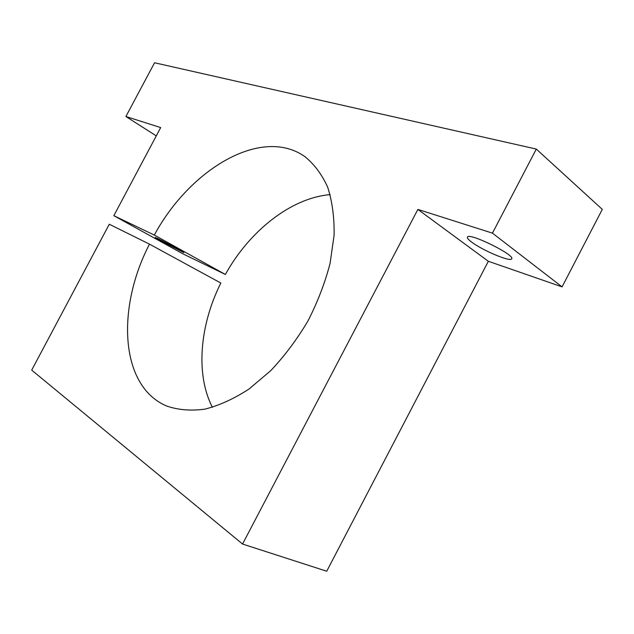 <?xml version="1.0" encoding="UTF-8"?>
<svg xmlns="http://www.w3.org/2000/svg" width="634" height="634" viewBox="0 0 634 634"><rect width="100%" height="100%" fill="white"/><g stroke="black" fill="none" stroke-linecap="round" stroke-linejoin="round"><path stroke-width="0.95" d="M125.897 116.521L160.687 127.585L113.835 215.687L154.308 235.056C189.701 169.5 261.24 125.992 304.756 156.527C314.21 164.143 321.842 174.35 327.667 187.141C332.232 201.287 334.38 217.288 334.11 235.143L330.092 263.324C325.02 282.867 317.61 302.133 307.87 321.105C296.974 339.444 284.595 355.959 270.734 370.66L248.988 389.046C234.009 398.778 219.309 405.475 204.885 409.144C190.953 411.022 178.233 409.992 166.75 406.053C119.628 386.296 116.426 307.752 149.481 244.145L109.286 224.23L31.7 370.121L242.553 544.043L326.732 571.234L488.346 261.279L562.073 286.869L602.3 209.378L536.309 149.069L154.545 62.766L125.897 116.521L156.273 135.882M149.481 244.145L220.838 283.033C199.821 324.949 195.32 374.131 212.398 407.313M113.835 215.687L183.147 253.957L225.363 274.467C249.384 231.141 290.863 197.919 330.156 194.622M154.308 235.056L225.363 274.467M161.385 241.11L183.852 252.633C184.914 252.744 164.991 241.966 157.747 238.519L155.219 237.441L161.385 241.11M242.553 544.043L417.885 209.418L488.346 261.279M471.641 242.077C468.391 239.644 466.996 237.972 467.464 237.084C468.843 232.147 515.64 255.177 511.638 258.87C510.386 262.207 482.331 250.327 471.641 242.077M417.885 209.418L492.452 233.146L562.073 286.869M492.452 233.146L536.309 149.069M166.75 406.053L167.265 406.267M304.756 156.527L305.422 156.994"/></g></svg>
